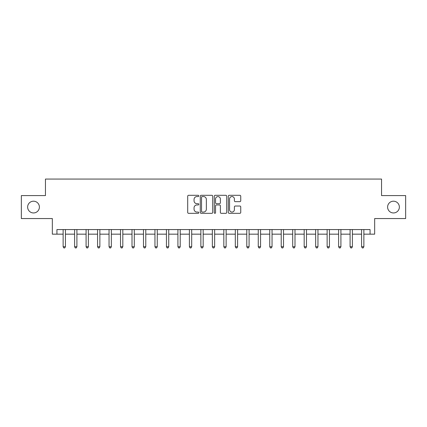 <?xml version="1.0" encoding="UTF-8"?>
<svg xmlns="http://www.w3.org/2000/svg" width="427" height="427" viewBox="0 0 427 427"><rect width="100%" height="100%" fill="white"/><g stroke="black" fill="none" stroke-linecap="round" stroke-linejoin="round"><path stroke-width="0.64" d="M198.806 195.934A0.63 0.63 0 0 0 198.176 195.304L188.601 195.304A0.902 0.902 0 0 0 187.699 196.207L187.699 212.427A0.902 0.902 0 0 0 188.601 213.329L198.176 213.329A0.63 0.63 0 0 0 198.806 212.699A0.63 0.63 0 0 0 198.176 212.07L196.938 212.07A2.882 2.882 0 0 1 194.055 209.182L194.055 207.832A2.882 2.882 0 0 1 196.938 204.949L198.176 204.949A0.63 0.63 0 0 0 198.806 204.319A0.63 0.63 0 0 0 198.176 203.684L196.938 203.684A2.882 2.882 0 0 1 194.055 200.802L194.055 199.452A2.882 2.882 0 0 1 196.938 196.564L198.176 196.564A0.63 0.63 0 0 0 198.806 195.934M387.604 207.074A5.877 5.877 0 0 0 393.481 212.95A5.877 5.877 0 0 0 399.362 207.074A5.877 5.877 0 0 0 393.481 201.197A5.877 5.877 0 0 0 387.604 207.074M27.638 207.074A5.877 5.877 0 0 0 33.519 212.95A5.877 5.877 0 0 0 39.396 207.074A5.877 5.877 0 0 0 33.519 201.197A5.877 5.877 0 0 0 27.638 207.074M239.841 201.656A0.902 0.902 0 0 0 240.743 200.759L240.743 196.207A0.902 0.902 0 0 0 239.841 195.304L229.208 195.304A0.902 0.902 0 0 0 228.306 196.207L228.306 212.427A0.902 0.902 0 0 0 229.208 213.329L239.841 213.329A0.902 0.902 0 0 0 240.743 212.427L240.743 206.93A0.902 0.902 0 0 0 239.841 206.027L235.288 206.027A0.902 0.902 0 0 0 234.391 206.93L234.391 209.657A2.413 2.413 0 0 1 231.978 212.07A2.413 2.413 0 0 1 229.566 209.657L229.566 198.977A2.413 2.413 0 0 1 231.978 196.564A2.413 2.413 0 0 1 234.391 198.977L234.391 200.759A0.902 0.902 0 0 0 235.288 201.656L239.841 201.656M56.935 234.161L56.935 229.571L370.065 229.571L370.065 234.161L374.66 234.161L374.66 218.549L405.65 218.549L405.65 195.593L381.546 195.593L381.546 179.062L45.454 179.062L45.454 195.593L21.35 195.593L21.35 218.549L52.34 218.549L52.34 234.161L63.132 234.161M212.71 196.207A0.902 0.902 0 0 0 211.808 195.304L201.176 195.304A0.902 0.902 0 0 0 200.274 196.207L200.274 212.427A0.902 0.902 0 0 0 201.176 213.329L211.808 213.329A0.902 0.902 0 0 0 212.71 212.427L212.71 196.207M215.192 195.304L225.824 195.304A0.902 0.902 0 0 1 226.726 196.207L226.726 212.427A0.902 0.902 0 0 1 225.824 213.329L221.277 213.329A0.902 0.902 0 0 1 220.375 212.427L220.375 205.851A0.902 0.902 0 0 0 219.473 204.949L216.452 204.949A0.902 0.902 0 0 0 215.55 205.851L215.55 212.699A0.63 0.63 0 0 1 214.92 213.329A0.63 0.63 0 0 1 214.29 212.699L214.29 196.207A0.902 0.902 0 0 1 215.192 195.304M65.427 234.161L74.608 234.161M76.908 234.161L86.089 234.161M88.384 234.161L97.569 234.161M99.865 234.161L109.045 234.161M111.34 234.161L120.526 234.161M122.821 234.161L132.002 234.161M134.297 234.161L143.483 234.161M145.778 234.161L154.958 234.161M157.253 234.161L166.439 234.161M168.734 234.161L177.915 234.161M180.21 234.161L189.396 234.161M191.691 234.161L200.871 234.161M203.172 234.161L212.352 234.161M214.648 234.161L223.828 234.161M226.129 234.161L235.309 234.161M237.604 234.161L246.79 234.161M249.085 234.161L258.266 234.161M260.561 234.161L269.747 234.161M272.042 234.161L281.222 234.161M283.517 234.161L292.703 234.161M294.998 234.161L304.179 234.161M306.474 234.161L315.66 234.161M317.955 234.161L327.135 234.161M329.43 234.161L338.616 234.161M340.911 234.161L350.092 234.161M352.392 234.161L361.573 234.161M363.868 234.161L370.065 234.161M202.163 196.564A0.63 0.63 0 0 0 201.533 197.194L201.533 211.44A0.63 0.63 0 0 0 202.163 212.07L203.471 212.07A2.882 2.882 0 0 0 206.358 209.182L206.358 199.452A2.882 2.882 0 0 0 203.471 196.564L202.163 196.564M220.375 199.019A2.413 2.413 0 0 0 217.962 196.612A2.413 2.413 0 0 0 215.55 199.019L215.55 202.782A0.902 0.902 0 0 0 216.452 203.684L219.473 203.684A0.902 0.902 0 0 0 220.375 202.782L220.375 199.019M65.539 229.571L65.496 229.689A0.918 0.918 90.1 0 0 65.427 230.03L65.427 246.742L63.132 246.742L63.132 230.03A0.918 0.918 90.1 0 0 63.068 229.689L63.02 229.571M65.427 246.742L64.739 247.938L63.82 247.938L63.132 246.742M77.02 229.571L76.972 229.689A0.918 0.918 87.2 0 0 76.908 230.03L76.908 246.742L74.608 246.742L74.608 230.03A0.918 0.918 87.2 0 0 74.544 229.689L74.495 229.571M76.908 246.742L76.219 247.938L75.301 247.938L74.608 246.742M88.496 229.571L88.453 229.689A0.918 0.918 87.2 0 0 88.384 230.03L88.384 246.742L86.089 246.742L86.089 230.03A0.918 0.918 87.2 0 0 86.024 229.689L85.976 229.571M88.384 246.742L87.695 247.938L86.777 247.938L86.089 246.742M99.977 229.571L99.929 229.689A0.918 0.918 87.2 0 0 99.865 230.03L99.865 246.742L97.569 246.742L97.569 230.03A0.918 0.918 87.2 0 0 97.5 229.689L97.452 229.571M99.865 246.742L99.176 247.938L98.258 247.938L97.569 246.742M111.452 229.571L111.41 229.689A0.918 0.918 87.2 0 0 111.34 230.03L111.34 246.742L109.045 246.742L109.045 230.03A0.918 0.918 87.2 0 0 108.981 229.689L108.933 229.571M111.34 246.742L110.652 247.938L109.734 247.938L109.045 246.742M122.933 229.571L122.885 229.689A0.918 0.918 87.2 0 0 122.821 230.03L122.821 246.742L120.526 246.742L120.526 230.03A0.918 0.918 87.2 0 0 120.457 229.689L120.409 229.571M122.821 246.742L122.133 247.938L121.215 247.938L120.526 246.742M134.409 229.571L134.366 229.689A0.918 0.918 87.2 0 0 134.297 230.03L134.297 246.742L132.002 246.742L132.002 230.03A0.918 0.918 87.2 0 0 131.938 229.689L131.89 229.571M134.297 246.742L133.608 247.938L132.69 247.938L132.002 246.742M145.89 229.571L145.842 229.689A0.918 0.918 87.2 0 0 145.778 230.03L145.778 246.742L143.483 246.742L143.483 230.03A0.918 0.918 87.2 0 0 143.413 229.689L143.371 229.571M145.778 246.742L145.089 247.938L144.171 247.938L143.483 246.742M157.371 229.571L157.323 229.689A0.918 0.918 87.2 0 0 157.253 230.03L157.253 246.742L154.958 246.742L154.958 230.03A0.918 0.918 87.2 0 0 154.894 229.689L154.846 229.571M157.253 246.742L156.565 247.938L155.647 247.938L154.958 246.742M168.846 229.571L168.798 229.689A0.918 0.918 87.2 0 0 168.734 230.03L168.734 246.742L166.439 246.742L166.439 230.03A0.918 0.918 87.2 0 0 166.37 229.689L166.327 229.571M168.734 246.742L168.046 247.938L167.128 247.938L166.439 246.742M180.327 229.571L180.279 229.689A0.918 0.918 87.2 0 0 180.21 230.03L180.21 246.742L177.915 246.742L177.915 230.03A0.918 0.918 87.2 0 0 177.851 229.689L177.803 229.571M180.21 246.742L179.521 247.938L178.603 247.938L177.915 246.742M191.803 229.571L191.755 229.689A0.918 0.918 87.2 0 0 191.691 230.03L191.691 246.742L189.396 246.742L189.396 230.03A0.918 0.918 87.2 0 0 189.326 229.689L189.284 229.571M191.691 246.742L191.002 247.938L190.084 247.938L189.396 246.742M203.284 229.571L203.236 229.689A0.918 0.918 87.2 0 0 203.172 230.03L203.172 246.742L200.871 246.742L200.871 230.03A0.918 0.918 87.2 0 0 200.807 229.689L200.759 229.571M203.172 246.742L202.478 247.938L201.56 247.938L200.871 246.742M214.76 229.571L214.712 229.689A0.918 0.918 87.2 0 0 214.648 230.03L214.648 246.742L212.352 246.742L212.352 230.03A0.918 0.918 87.2 0 0 212.288 229.689L212.24 229.571M214.648 246.742L213.959 247.938L213.041 247.938L212.352 246.742M226.241 229.571L226.193 229.689A0.918 0.918 87.2 0 0 226.129 230.03L226.129 246.742L223.828 246.742L223.828 230.03A0.918 0.918 87.2 0 0 223.764 229.689L223.716 229.571M226.129 246.742L225.44 247.938L224.522 247.938L223.828 246.742M237.716 229.571L237.674 229.689A0.918 0.918 87.2 0 0 237.604 230.03L237.604 246.742L235.309 246.742L235.309 230.03A0.918 0.918 87.2 0 0 235.245 229.689L235.197 229.571M237.604 246.742L236.916 247.938L235.998 247.938L235.309 246.742M249.197 229.571L249.149 229.689A0.918 0.918 87.2 0 0 249.085 230.03L249.085 246.742L246.79 246.742L246.79 230.03A0.918 0.918 87.2 0 0 246.721 229.689L246.673 229.571M249.085 246.742L248.397 247.938L247.479 247.938L246.79 246.742M260.673 229.571L260.63 229.689A0.918 0.918 87.2 0 0 260.561 230.03L260.561 246.742L258.266 246.742L258.266 230.03A0.918 0.918 87.2 0 0 258.202 229.689L258.154 229.571M260.561 246.742L259.872 247.938L258.954 247.938L258.266 246.742M272.154 229.571L272.106 229.689A0.918 0.918 87.2 0 0 272.042 230.03L272.042 246.742L269.747 246.742L269.747 230.03A0.918 0.918 87.2 0 0 269.677 229.689L269.629 229.571M272.042 246.742L271.353 247.938L270.435 247.938L269.747 246.742M283.629 229.571L283.587 229.689A0.918 0.918 87.2 0 0 283.517 230.03L283.517 246.742L281.222 246.742L281.222 230.03A0.918 0.918 87.2 0 0 281.158 229.689L281.11 229.571M283.517 246.742L282.829 247.938L281.911 247.938L281.222 246.742M295.11 229.571L295.062 229.689A0.918 0.918 87.2 0 0 294.998 230.03L294.998 246.742L292.703 246.742L292.703 230.03A0.918 0.918 87.2 0 0 292.634 229.689L292.591 229.571M294.998 246.742L294.31 247.938L293.392 247.938L292.703 246.742M306.591 229.571L306.543 229.689A0.918 0.918 87.2 0 0 306.474 230.03L306.474 246.742L304.179 246.742L304.179 230.03A0.918 0.918 87.2 0 0 304.115 229.689L304.067 229.571M306.474 246.742L305.785 247.938L304.867 247.938L304.179 246.742M318.067 229.571L318.019 229.689A0.918 0.918 87.2 0 0 317.955 230.03L317.955 246.742L315.66 246.742L315.66 230.03A0.918 0.918 87.2 0 0 315.59 229.689L315.548 229.571M317.955 246.742L317.266 247.938L316.348 247.938L315.66 246.742M329.548 229.571L329.5 229.689A0.918 0.918 87.2 0 0 329.43 230.03L329.43 246.742L327.135 246.742L327.135 230.03A0.918 0.918 87.2 0 0 327.071 229.689L327.023 229.571M329.43 246.742L328.742 247.938L327.824 247.938L327.135 246.742M341.024 229.571L340.976 229.689A0.918 0.918 87.2 0 0 340.911 230.03L340.911 246.742L338.616 246.742L338.616 230.03A0.918 0.918 87.2 0 0 338.547 229.689L338.504 229.571M340.911 246.742L340.223 247.938L339.305 247.938L338.616 246.742M352.505 229.571L352.456 229.689A0.918 0.918 87.2 0 0 352.392 230.03L352.392 246.742L350.092 246.742L350.092 230.03A0.918 0.918 87.2 0 0 350.028 229.689L349.98 229.571M352.392 246.742L351.699 247.938L350.78 247.938L350.092 246.742M363.98 229.571L363.932 229.689A0.918 0.918 87.2 0 0 363.868 230.03L363.868 246.742L361.573 246.742L361.573 230.03A0.918 0.918 87.2 0 0 361.504 229.689L361.461 229.571M363.868 246.742L363.18 247.938L362.261 247.938L361.573 246.742"/></g></svg>
